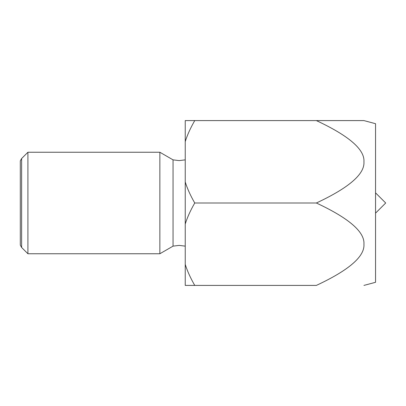 <?xml version="1.0" encoding="UTF-8"?>
<svg xmlns="http://www.w3.org/2000/svg" width="406" height="406" viewBox="0 0 406 406"><rect width="100%" height="100%" fill="white"/><g stroke="black" fill="none" stroke-linecap="round" stroke-linejoin="round"><path stroke-width="0.61" d="M185.237 246.137L179.142 245.397L173.047 246.137L173.047 159.862L179.142 160.603L185.237 159.862M27.912 253.75L27.912 152.25L159.862 152.25L159.862 253.75L27.912 253.75L21.63 247.467L21.63 158.533L27.912 152.25M363.938 285.408L375.55 282.297L375.55 142.734M194.753 120.592L316.36 120.592C348.998 135.837 364.857 149.575 363.938 161.796C364.857 174.017 348.998 187.755 316.36 203C348.998 218.245 364.857 231.983 363.938 244.204C364.857 256.425 348.998 270.163 316.36 285.408L194.753 285.408C190.49 278.029 187.318 271.025 185.237 264.387L185.237 141.613C187.318 134.975 190.49 127.971 194.753 120.592L185.237 120.592L185.237 141.613M375.55 263.266L375.55 123.703L363.938 120.592M185.237 224.021C187.318 217.383 190.49 210.379 194.753 203C190.49 195.621 187.318 188.617 185.237 181.979M21.63 247.467L20.3 245.163L20.3 160.837L21.63 158.533M375.55 213.15L385.7 203L375.55 192.85M316.36 120.592L363.938 120.592L316.36 120.592M316.36 203L194.753 203M185.237 264.387L185.237 285.408L194.753 285.408M173.047 246.137L159.862 253.75M173.047 159.862L159.862 152.25"/></g></svg>
